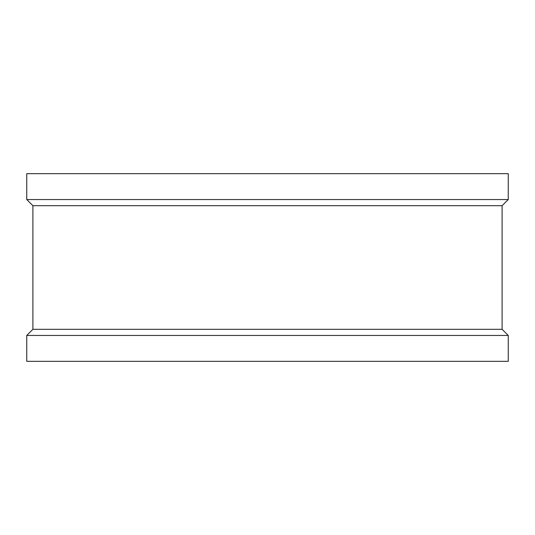 <?xml version="1.0" encoding="UTF-8"?>
<svg xmlns="http://www.w3.org/2000/svg" width="535" height="535" viewBox="0 0 535 535"><rect width="100%" height="100%" fill="white"/><g stroke="black" fill="none" stroke-linecap="round" stroke-linejoin="round"><path stroke-width="0.8" d="M26.75 361.339L508.25 361.339L508.25 335.452L26.75 335.452L26.75 361.339M26.75 335.452L32.896 329.306L502.104 329.306L508.25 335.452M32.896 329.306L32.896 205.694L502.104 205.694L508.25 199.548L508.25 173.661L26.75 173.661L26.75 199.548L508.25 199.548M32.896 205.694L26.75 199.548M502.104 329.306L502.104 205.694"/></g></svg>
